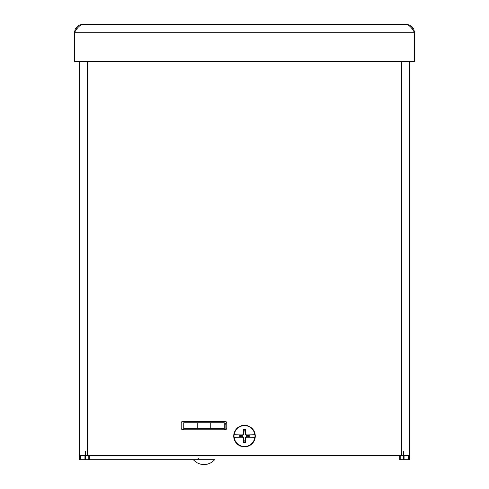 <?xml version="1.0" encoding="UTF-8"?>
<svg xmlns="http://www.w3.org/2000/svg" width="489" height="489" viewBox="0 0 489 489"><rect width="100%" height="100%" fill="white"/><g stroke="black" fill="none" stroke-linecap="round" stroke-linejoin="round"><path stroke-width="0.73" d="M400.198 455.473L400.198 459.691L403.382 459.691L403.382 451.249M414.58 61.577L414.58 32.702L74.42 32.702C77.17 27.696 79.921 24.945 82.672 24.45C79.304 24.584 76.828 26.143 75.239 29.114L74.42 32.702L74.42 61.577L414.58 61.577L409.709 61.577L409.709 459.691L403.382 459.691L403.382 455.473M399.77 455.473L399.77 459.691L401.304 459.691M405.839 459.691L406.518 459.691M404.061 455.473L404.061 459.691L401.457 459.691M89.23 459.691L214.634 459.691A14.077 14.077 0 0 1 193.357 459.691L89.23 459.691L89.23 455.473M85.618 451.249L85.618 459.691L84.939 459.691L87.543 459.691M87.696 459.691L88.802 459.691L88.802 455.473M85.618 455.473L85.618 459.691L88.802 459.691M84.939 455.473L84.939 459.691L79.291 459.691L79.291 452.093M77.604 61.577L79.291 61.577L79.291 459.691M225.093 429.776L182.898 429.776A1.687 1.687 0 0 1 181.211 428.089L181.211 423.028A1.687 1.687 0 0 1 182.898 421.341L225.093 421.341A1.687 1.687 0 0 1 226.78 423.028L226.78 428.089A1.687 1.687 0 0 1 225.093 429.776L225.093 425.259A2.702 2.702 45 0 1 226.762 422.765M400.198 455.681A5.061 5.061 180 0 1 399.77 455.931M88.802 455.681A5.061 5.061 0 0 0 89.23 455.931M399.77 456.506L400.198 456.506M88.802 456.506L89.23 456.506M225.093 429.311L224.249 429.311M183.742 429.311L181.737 429.311M413.761 29.114C412.172 26.143 409.696 24.584 406.328 24.45L82.672 24.45L406.328 24.45C409.079 24.939 411.83 27.69 414.58 32.702L413.761 29.114L411.848 28.6M409.709 452.093L409.709 455.473L401.457 455.473L401.457 61.577M87.543 61.577L87.543 455.473L401.457 455.473M87.543 455.473L79.291 455.473L79.291 61.577M409.709 61.577L409.709 455.473M250.399 434.892L246.468 435.43L245.13 434.098L245.692 429.709A6.467 6.467 -90 0 0 243.308 429.709A23.472 2.048 88.3 0 0 243.369 434.11L242.55 434.935A23.472 2.048 -178.3 0 0 238.461 434.874L234.176 434.745A10.403 10.403 0 0 1 254.824 434.745L250.539 434.874A23.472 2.048 178.3 0 0 246.45 434.935L245.631 434.11A23.472 2.048 -88.3 0 0 245.692 429.709M248.534 435.271A4.108 4.108 0 0 1 248.534 436.848L250.399 437.233M243.308 442.417A6.467 6.467 -90 0 0 245.692 442.417L245.289 440.094A4.108 4.108 0 0 1 243.711 440.094L243.308 442.417A23.472 2.048 91.7 0 1 243.369 438.016L242.55 437.19A23.472 2.048 -1.7 0 1 238.461 437.252L234.176 437.38A10.403 10.403 0 0 0 254.824 437.38L250.539 437.252A23.472 2.048 1.7 0 1 246.45 437.19L246.468 436.695L248.534 436.848M249.182 436.989A4.774 4.774 90 0 0 249.182 435.137M254.903 434.739A10.489 10.489 -90 0 1 254.903 437.38M245.692 442.417A23.472 2.048 -91.7 0 0 245.631 438.016L246.45 437.19M244.5 425.289A10.776 10.776 0 0 1 253.834 441.451A10.776 10.776 0 0 1 235.166 441.451A10.776 10.776 0 0 1 244.5 425.289M234.097 437.38L234.097 437.38A10.489 10.489 90 0 1 234.097 434.739L234.097 434.739M239.818 435.137A4.774 4.774 -90 0 0 239.818 436.989L240.466 436.848A4.108 4.108 0 0 1 240.466 435.271L238.601 434.892M238.601 437.233L239.818 436.989M243.308 429.709L243.87 434.098L242.532 435.43L240.466 435.271M243.711 432.025A4.108 4.108 0 0 1 245.289 432.025M240.466 436.848L242.532 436.695L243.87 438.028L243.711 440.094M245.289 440.094L245.13 438.028L246.468 436.695M224.249 429.776L224.249 422.747L183.742 422.747L183.742 428.364L197.244 428.364L197.244 422.747M210.747 422.747L210.747 428.364L224.249 428.364L224.249 422.747M183.742 429.776L183.742 422.747M210.747 428.364L197.244 428.364M408.602 459.691L408.602 455.473M80.398 455.473L80.398 459.691M77.146 28.6L75.239 29.114M246.45 434.935L246.468 435.43M242.55 434.935L242.532 435.43M243.351 430.302A5.874 5.874 0 0 1 245.649 430.302M245.649 441.818A5.874 5.874 0 0 1 243.351 441.818M243.369 438.016L243.87 438.028M245.631 438.016L245.13 438.028M245.631 434.11L245.13 434.098M243.369 434.11L243.87 434.098M242.55 437.19L242.532 436.695M198.931 458.071L197.311 459.691"/></g></svg>
